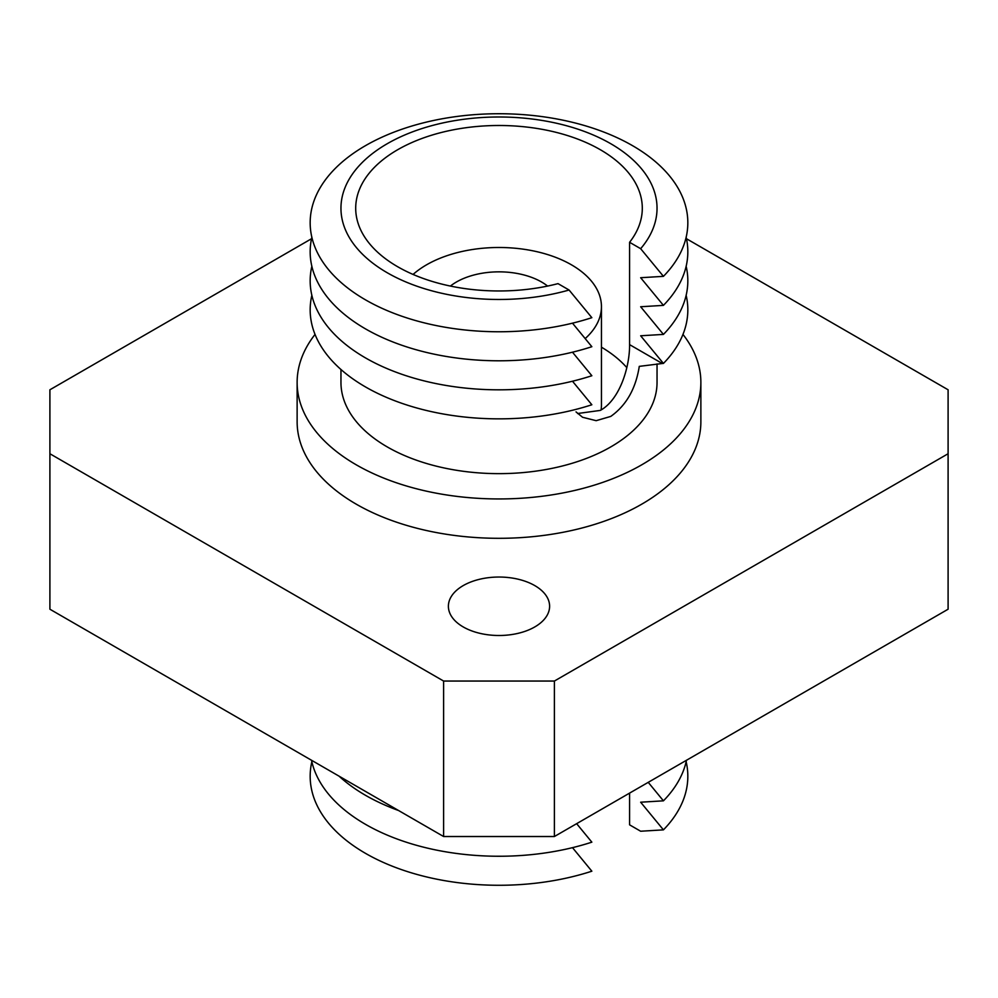 <?xml version="1.0" encoding="UTF-8"?>
<svg xmlns="http://www.w3.org/2000/svg" width="998" height="998" viewBox="0 0 998 998"><rect width="100%" height="100%" fill="white"/><g stroke="black" fill="none" stroke-linecap="round" stroke-linejoin="round"><path stroke-width="1.5" d="M311.526 238.734L49.9 389.781L49.9 609.217L443.611 836.524L443.611 681.048L554.389 681.048L948.1 453.741L948.1 389.781L686.474 238.734M49.9 453.741L443.611 681.048M297.13 382.409L297.13 421.767A201.87 116.541 0 0 0 356.261 504.177A201.87 116.541 0 0 0 576.245 529.439A201.87 116.541 0 0 0 700.87 421.767L700.87 382.409A201.87 116.541 180 0 1 576.245 490.08A201.87 116.541 180 0 1 356.261 464.819A201.87 116.541 180 0 1 297.13 382.409A201.87 116.541 180 0 1 315.031 334.417M463.209 626.931A50.611 29.229 0 0 0 518.374 633.268A50.611 29.229 0 0 0 549.611 606.26A50.611 29.229 0 0 0 534.791 585.601A50.611 29.229 0 0 0 479.626 579.264A50.611 29.229 0 0 0 448.389 606.26A50.611 29.229 0 0 0 463.209 626.931M554.389 681.048L554.389 836.524L443.611 836.524M554.389 836.524L948.1 609.217L948.1 453.741M682.969 334.417A201.87 116.541 180 0 1 700.87 382.409M657.046 363.921L657.046 382.409A158.046 91.242 180 0 1 559.479 466.702A158.046 91.242 180 0 1 387.249 446.917A158.046 91.242 180 0 1 340.954 382.409L340.954 369.497M577.592 413.521L600.334 410.403C619.895 399.711 629.8 366.765 629.588 344.634L662.285 363.509L639.281 366.366C635.776 388.746 626.257 405.425 610.751 416.416L596.155 420.682L582.545 417.251L576.033 411.9M572.49 381.224L591.851 404.764A188.834 109.019 180 0 1 365.48 386.925A188.834 109.019 180 0 1 311.85 295.321M686.15 295.321A188.834 109.019 180 0 1 663.433 363.434L640.654 335.777L663.433 334.405L640.654 306.748L663.433 305.376L640.654 277.718L663.433 276.346L640.654 248.689L629.588 242.302A143.3 82.734 180 0 0 642.3 208.233A143.3 82.734 180 0 0 600.334 149.725A143.3 82.734 180 0 0 444.16 131.798A143.3 82.734 180 0 0 355.7 208.233A143.3 82.734 180 0 0 397.666 266.728A143.3 82.734 180 0 0 558.007 283.632L569.072 290.019L591.851 317.676A188.834 109.019 180 0 1 365.48 299.837A188.834 109.019 180 0 1 365.48 145.658A188.834 109.019 180 0 1 632.52 145.658A188.834 109.019 180 0 1 663.433 276.346M662.285 363.509L663.433 363.434M572.49 323.177L591.851 346.705A188.834 109.019 180 0 1 365.48 328.866A188.834 109.019 180 0 1 311.85 237.262M572.49 352.207L591.851 375.735A188.834 109.019 180 0 1 365.48 357.895A188.834 109.019 180 0 1 311.85 266.291M629.588 344.634L629.588 242.302M601.445 347.179A143.3 82.734 180 0 1 626.806 367.613M311.526 760.264A188.834 109.019 180 0 0 365.48 824.323A188.834 109.019 180 0 0 591.851 842.162L576.644 823.674M311.85 761.748A188.834 109.019 180 0 0 365.48 853.34A188.834 109.019 180 0 0 591.851 871.192L572.49 847.651M648.238 782.345L663.433 800.833L640.654 802.205L663.433 829.862L640.654 831.234L629.588 824.835L629.588 793.111M569.072 290.019A158.046 91.242 180 0 1 387.249 272.753A158.046 91.242 180 0 1 387.249 143.712A158.046 91.242 180 0 1 610.751 143.712A158.046 91.242 180 0 1 640.654 248.689M601.083 409.953A102.445 59.144 0 0 0 601.445 405.038L601.445 306.636A102.445 59.144 180 0 1 585.19 338.596M686.15 266.291A188.834 109.019 180 0 1 663.433 334.405M686.15 237.262A188.834 109.019 180 0 1 663.433 305.376M398.576 810.526A188.834 109.019 180 0 1 365.48 795.294A188.834 109.019 180 0 1 339.083 776.182M686.474 760.264A188.834 109.019 180 0 1 663.433 800.833M686.15 761.748A188.834 109.019 180 0 1 663.433 829.862M413.072 274.438A102.445 59.144 180 0 1 571.43 264.807A102.445 59.144 180 0 1 601.445 306.636M547.59 286.064A60.254 34.793 0 0 0 541.615 282.035A60.254 34.793 0 0 0 450.41 286.064"/></g></svg>

